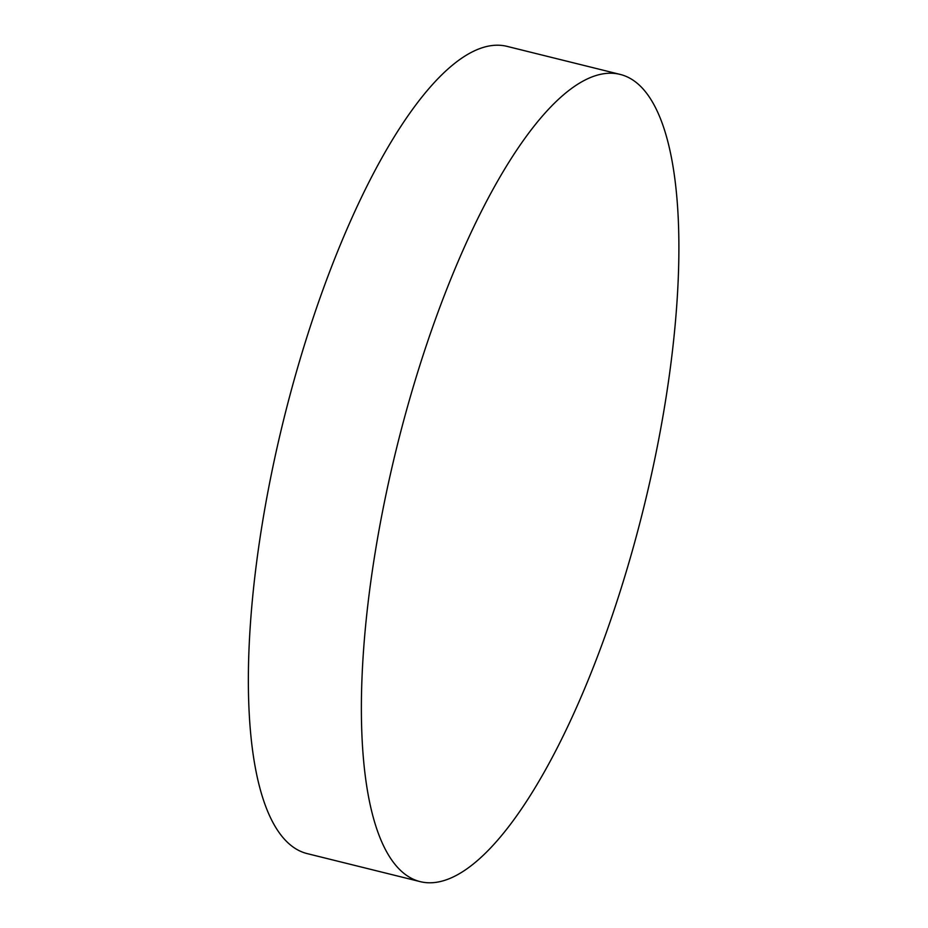 <?xml version="1.0" encoding="UTF-8"?>
<svg xmlns="http://www.w3.org/2000/svg" width="928" height="928" viewBox="0 0 928 928"><rect width="100%" height="100%" fill="white"/><g stroke="black" fill="none" stroke-linecap="round" stroke-linejoin="round"><path stroke-width="1.39" d="M620.206 74.426L507.175 46.4A415.814 127.113 103.9 0 0 283.736 419.398A415.814 127.113 103.9 0 0 307.04 853.574L420.059 881.6A415.814 127.113 103.9 0 0 633.731 545.757A415.814 127.113 103.9 0 0 641.19 86.942A415.814 127.113 103.9 0 0 620.206 74.426A415.814 127.113 103.9 0 0 396.755 447.424A415.814 127.113 103.9 0 0 420.059 881.6"/></g></svg>
